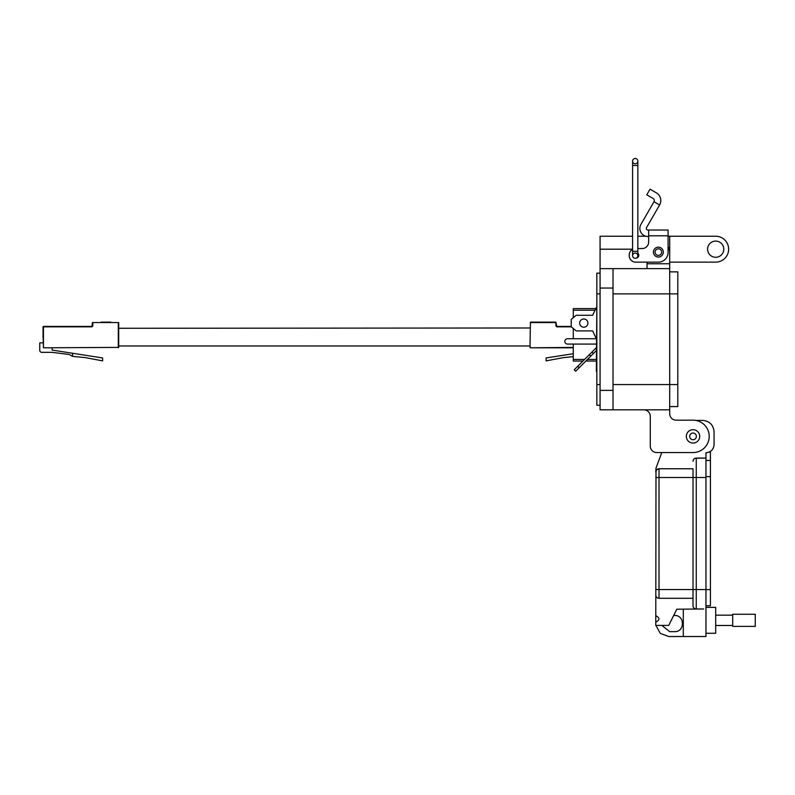 <?xml version="1.0" encoding="UTF-8"?>
<svg xmlns="http://www.w3.org/2000/svg" width="795" height="795" viewBox="0 0 795 795"><rect width="100%" height="100%" fill="white"/><g stroke="black" fill="none" stroke-linecap="round" stroke-linejoin="round"><path stroke-width="1.19" d="M595.803 308.589L573.274 308.589L573.274 310.209L595.038 310.209M584.563 359.439L573.274 359.439L573.274 344.076M573.274 338.73L573.274 328.484M573.274 317.712L573.274 310.209M573.274 359.439L573.274 361.059L582.944 361.059M585.855 361.059L596.339 361.059M43.447 347.812L118.306 347.395L43.447 347.812M43.039 333.393L43.447 347.395L43.447 326.834L91.982 326.834L92.796 326.01L92.796 322.561L118.306 322.561L118.306 347.812M52.092 347.812L52.092 350.068L72.584 353.268L72.584 356.359L69.175 354.481L52.092 352.334L41.807 352.334A2.057 2.057 0 0 1 39.75 350.277L39.75 342.874L43.039 342.874M72.584 353.268L102.605 357.949L102.605 360.87L85.333 357.631L72.584 356.359M43.039 332.489L43.039 326.834M118.713 347.395L118.713 322.561M43.039 337.14L42.96 336.643M43.039 334.934L43.039 336.683M92.796 326.01L92.389 322.561L91.982 326.427L43.447 326.427M110.903 322.144L101.035 322.144M530.007 327.987L118.713 328.275M573.274 347.395L530.414 347.812L530.007 345.964L118.713 345.964M530.414 347.812L573.274 347.812M573.274 356.647L563.397 357.631L546.115 360.87L546.115 357.949L573.274 353.715M571.247 326.427L556.748 326.427L555.924 322.144L530.414 322.144L530.007 347.395L530.414 322.561L555.924 322.561L555.924 326.01L556.748 326.834L571.297 326.834M587.903 323.098A4.114 4.114 0 0 0 583.798 318.984A4.114 4.114 0 0 0 579.684 323.098A4.114 4.114 0 0 0 583.798 327.212A4.114 4.114 0 0 0 587.903 323.098M596.836 373.69L596.836 371.215M596.836 304.594L596.339 371.215M596.836 355.594L596.339 355.594M596.836 309.523L596.339 309.523M596.339 344.076L567.511 344.076A2.673 2.673 0 0 1 564.838 341.403A2.673 2.673 0 0 1 567.511 338.73L596.339 338.73L592.633 330.909L576.186 330.909L571.247 326.795L571.247 319.391L576.186 315.287L592.633 315.287L596.339 307.466M596.339 338.73L592.633 330.909M593.428 353.477L591.977 352.026L574.238 369.764L575.689 371.225L596.339 350.575M589.353 354.649L590.814 356.1M577.726 366.276L579.177 367.727M596.339 347.663L591.977 352.026M648.65 236.513L647.935 236.513A8.099 8.099 0 0 1 640.929 224.379L654.007 201.721L659.611 204.961L646.534 227.608A1.62 1.62 0 0 0 647.935 230.043L648.65 230.043L648.65 242.068A6.479 6.479 0 0 1 642.181 248.547A6.479 6.479 0 0 0 648.65 242.068M653.43 252.104A4.939 4.939 0 0 1 658.369 247.166A4.939 4.939 0 0 1 663.308 252.104A4.939 4.939 0 0 1 658.369 257.043A4.939 4.939 0 0 1 653.43 252.104M637.838 253.267A2.753 2.753 0 0 1 636.229 258.087A2.624 2.624 0 0 0 635.215 253.039A2.624 2.624 0 0 0 632.582 255.662A2.624 2.624 0 0 0 635.215 258.296A2.624 2.624 0 0 0 637.838 255.662A2.624 2.624 0 0 1 636.229 258.087M659.611 204.961A8.864 8.864 0 0 0 656.372 192.857L650.022 189.2L646.782 194.805L653.132 198.472A2.385 2.385 0 0 1 654.007 201.721M648.65 230.043L668.078 230.043L668.078 252.432A9.709 9.709 0 0 1 658.369 262.141L635.702 262.141L647.031 262.141L647.031 268.621M668.078 238.162L668.078 246.589A11.339 11.339 0 0 1 669.698 252.432L669.698 384.561L613.024 384.561M642.181 248.547L637.838 248.547L642.181 248.547M632.582 249.342A6.479 6.479 0 0 0 629.233 255.016L629.233 255.662A6.479 6.479 0 0 0 635.702 262.141M629.233 255.662L629.233 255.016M661.659 252.104A3.289 3.289 0 0 1 658.369 255.394A3.289 3.289 0 0 1 655.08 252.104A3.289 3.289 0 0 1 658.369 248.815A3.289 3.289 0 0 1 661.659 252.104M635.215 158.483A2.624 2.624 0 0 0 632.582 161.117A2.624 2.624 0 0 0 635.215 163.74A2.624 2.624 0 0 0 637.838 161.117A2.624 2.624 0 0 0 635.215 158.483A2.624 2.624 0 0 0 632.582 161.117A2.624 2.624 0 0 0 635.215 163.74A2.624 2.624 0 0 0 637.838 161.117A2.624 2.624 0 0 0 635.215 158.483A2.624 2.624 0 0 1 637.838 161.117A2.624 2.624 0 0 0 635.215 158.483M693.021 429.688A6.688 6.688 0 0 1 699.709 436.375A6.688 6.688 0 0 1 693.021 443.063A6.688 6.688 0 0 1 686.333 436.375A6.688 6.688 0 0 1 693.021 429.688M696.36 436.375A3.349 3.349 0 0 1 693.021 439.724A3.349 3.349 0 0 1 689.672 436.375A3.349 3.349 0 0 1 693.021 433.027A3.349 3.349 0 0 1 696.36 436.375M707.59 249.193A8.099 8.099 0 0 1 715.689 241.094A8.099 8.099 0 0 1 723.788 249.193A8.099 8.099 0 0 1 715.689 257.282A8.099 8.099 0 0 1 707.59 249.193M669.698 406.583L677.797 406.583L677.797 384.561L669.698 384.561L669.698 409.822L600.076 409.822L600.076 236.234L632.582 236.234M613.024 409.822L613.024 390.385L600.076 390.385M600.076 268.621L613.024 268.621L613.024 390.385M668.078 236.234L669.698 236.234L669.698 263.761L647.031 263.761M669.698 409.822L669.698 413.708A6.479 6.479 0 0 0 676.177 420.187A6.479 6.479 0 0 1 669.698 413.708M650.27 446.094L650.27 416.292A6.479 6.479 0 0 0 643.791 409.822A6.479 6.479 0 0 1 650.27 416.292L650.27 446.094A6.479 6.479 0 0 0 656.75 452.564L693.021 452.564A16.188 16.188 0 0 0 709.21 436.375A16.188 16.188 0 0 0 693.021 420.187L676.177 420.187M656.75 452.564L661.748 452.564L655.974 468.215L655.776 472.001L656.65 469.785L656.004 470.809M645.828 236.234L637.838 236.234M669.698 236.234L715.689 236.234A12.958 12.958 0 0 1 728.647 249.193A12.958 12.958 0 0 1 715.689 262.141L669.698 262.141M613.024 268.621L669.698 268.621M600.076 405.281L596.836 405.281L596.836 384.561L600.076 384.561M596.836 384.561L596.836 273.152L600.076 273.152M677.797 384.561L677.797 271.86L669.698 271.86M705.97 633.277L715.689 633.277L715.689 607.37L705.97 607.37M655.776 615.678C659.949 617.844 659.949 620.001 655.776 622.157L655.994 470.829M655.776 622.157L655.776 625.397L668.734 625.397L676.823 609.208L703.714 608.99L696.261 608.99L696.261 458.069L705.97 458.069L705.97 452.782C710.869 452.276 713.562 449.582 714.069 444.693L714.069 431.735C713.363 424.888 709.587 421.111 702.73 420.396L695.665 420.396M656.004 596.25L655.776 595.058A3.24 3.24 0 0 0 659.015 598.297L657.843 598.079M657.823 598.069L656.799 597.423M656.73 597.353L656.054 596.359M661.828 625.397L669.708 631.657L674.567 631.657C685.012 632.114 685.012 615.002 674.567 615.459L673.693 615.459M655.905 625.397L660.307 633.406L668.734 636.517L683.303 636.517L683.303 609.208M657.713 469.03L656.73 469.706L659.015 468.762L693.021 468.762L693.021 477.507L693.021 468.762M657.823 468.99L659.015 468.762A3.24 3.24 0 0 0 655.776 472.001A3.24 3.24 0 0 1 659.015 468.762L659.015 477.507L705.97 477.507L705.97 458.069L695.069 458.298M693.021 598.297L659.015 598.297L659.015 477.507L655.776 477.507M703.714 608.99L696.261 608.99A3.24 3.24 0 0 1 693.021 605.75L693.021 477.507M683.303 636.517L705.97 636.517L705.97 477.507M693.021 461.309A3.24 3.24 0 0 1 696.261 458.069A3.24 3.24 0 0 0 693.021 461.309L693.24 460.136M693.25 460.116L693.896 459.093M693.965 459.023L694.959 458.347M715.689 625.476L732.712 625.476M715.689 615.171L732.712 615.171M732.712 626.371L732.712 614.267L755.25 614.267L755.25 626.371L732.712 626.371M709.1 452.156L710.422 452.156L710.422 605.75L705.97 605.75M710.422 460.484L705.97 460.484L710.422 460.484M596.339 359.439L587.475 359.439M648.65 235.797L668.078 235.797M632.582 165.489L632.582 251.29L637.838 251.29L637.838 165.489L632.582 165.489L632.582 161.117M635.215 163.74A2.624 2.624 0 0 0 637.838 161.117A2.624 2.624 0 0 1 635.215 163.74M632.582 249.193L600.076 249.193M613.024 288.048L600.076 288.048M596.836 293.882L600.076 293.882M613.024 293.882L677.797 293.882M655.776 589.552L705.97 589.552M710.422 476.612L705.97 476.612M710.422 589.622L705.97 589.622M632.582 251.29L632.582 255.662M637.838 251.29L637.838 255.662M637.838 165.489L637.838 161.117"/></g></svg>
